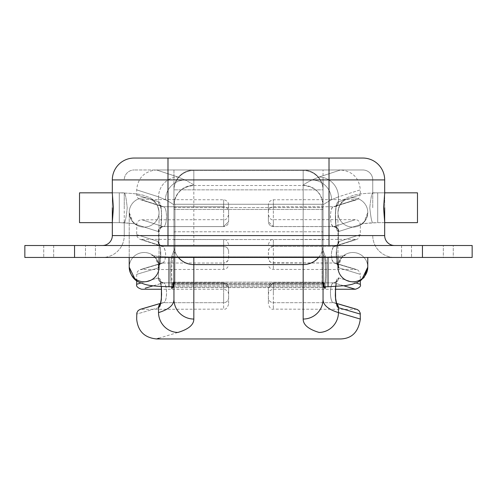 <?xml version="1.0" encoding="UTF-8"?>
<svg xmlns="http://www.w3.org/2000/svg" width="497" height="497" viewBox="0 0 497 497"><rect width="100%" height="100%" fill="white"/><g stroke="black" fill="none" stroke-linecap="round" stroke-linejoin="round"><path stroke-width="0.37" stroke-dasharray="2.48 1.86" d="M372.75 207.746L372.75 192.966C371.824 192.824 370.843 197.75 369.787 207.746C370.843 197.744 371.831 192.817 372.75 192.966L372.75 207.746M384.678 207.746L384.678 192.836L384.678 222.656L383.591 207.746L384.678 192.836L372.713 192.836L384.678 192.836L377.72 192.836L377.72 222.656L377.72 192.836L377.72 222.656L377.72 192.836L384.678 192.836M372.75 179.914L372.75 192.966L372.75 179.914L173.95 179.914L173.95 235.578L323.05 235.578L323.05 179.914L323.05 235.578L372.75 235.578A21.868 21.868 0 0 0 394.618 257.446L323.05 257.446L394.618 257.446A21.868 21.868 0 0 1 372.75 235.578L173.95 235.578L173.95 179.914L372.75 179.914A9.94 9.94 0 0 0 362.81 169.974L323.05 169.974L362.81 169.974A9.94 9.94 0 0 1 372.75 179.914M372.75 222.526L372.75 222.526C371.824 222.668 370.843 217.742 369.787 207.746C370.843 217.748 371.831 222.675 372.75 222.526M124.25 222.526L124.25 235.578L124.25 222.526C125.176 222.668 126.157 217.742 127.213 207.746C126.157 197.75 125.176 192.824 124.25 192.966L124.25 207.746L124.25 192.966C125.176 192.83 126.163 197.756 127.213 207.746C126.157 217.748 125.169 222.675 124.25 222.526L124.25 207.746L124.25 222.526M112.322 207.746L112.322 192.836L113.409 207.746L112.322 222.656L112.322 222.116L112.322 222.656L124.287 222.656L112.322 222.656L112.322 192.836L112.322 193.376L112.322 192.836L124.287 192.836L112.322 192.836L119.28 192.836L119.28 222.656L119.28 192.836L119.28 222.656L119.28 192.836L79.52 192.836L79.52 222.656L79.52 192.836L79.52 222.656L119.28 222.656C131.388 223.315 137.035 223.861 136.221 224.296C133.929 223.433 128.282 222.886 119.28 222.656L112.322 222.656M173.95 169.974L323.05 169.974L134.19 169.974L173.95 169.974L173.95 179.914L124.25 179.914A9.94 9.94 0 0 1 134.19 169.974A9.94 9.94 0 0 0 124.25 179.914L173.95 179.914L173.95 169.974M394.618 245.518L329.014 245.518L394.618 245.518A9.94 9.94 0 0 1 384.678 235.578L167.986 235.578L167.986 179.914L329.014 179.914L329.014 245.518L167.986 245.518L329.014 245.518M472.15 245.518L24.85 245.518L24.85 257.446L472.15 257.446L472.15 245.518M453.264 245.518L411.516 245.518L453.264 245.518L411.516 245.518L453.264 245.518L453.264 257.446L411.516 257.446L453.264 257.446L411.516 257.446L453.264 257.446L453.264 245.518M85.484 245.518L43.736 245.518L85.484 245.518L43.736 245.518L85.484 245.518L85.484 257.446L43.736 257.446L85.484 257.446L43.736 257.446L85.484 257.446L85.484 245.518M443.324 245.518L401.576 245.518L443.324 245.518L401.576 245.518L443.324 245.518L443.324 257.446L401.576 257.446L443.324 257.446L401.576 257.446L443.324 257.446L443.324 245.518M95.424 245.518L53.676 245.518L95.424 245.518L53.676 245.518L95.424 245.518L95.424 257.446L53.676 257.446L95.424 257.446L53.676 257.446L95.424 257.446L95.424 245.518M102.382 245.518L167.986 245.518L102.382 245.518A9.94 9.94 0 0 0 112.322 235.578L167.986 235.578L167.986 245.518M411.516 245.518L411.516 257.446L411.516 245.518M43.736 245.518L43.736 257.446L43.736 245.518M401.576 245.518L401.576 257.446L401.576 245.518M53.676 245.518L53.676 257.446L53.676 245.518M173.95 257.446L173.95 235.578L124.25 235.578A21.868 21.868 0 0 1 102.382 257.446A21.868 21.868 0 0 0 124.25 235.578L173.95 235.578L173.95 257.446L323.05 257.446L102.382 257.446L173.95 257.446L173.95 189.854L173.95 299.318C173.962 305.009 168.825 309.445 158.524 312.613A19.88 19.321 -106.7 0 0 177.889 332.45L159.003 338.196M134.19 158.046A21.868 21.868 0 0 0 112.322 179.914L167.986 179.914L167.986 158.046L134.19 158.046M329.014 158.046L329.014 179.914L384.678 179.914A21.868 21.868 0 0 0 362.81 158.046L167.986 158.046M171.384 286.508L170.552 273.897L170.813 263.379L171.627 256.669L173.95 250.246L171.937 255.868C169.39 258.21 171.08 300.48 172.701 286.048L173.54 284.234L173.764 285.067L173.95 283.29L173.95 299.318A19.88 19.737 180 0 0 193.83 319.049L193.83 264.609L303.17 264.609A19.88 19.333 180 0 0 323.05 245.276L323.05 189.854A19.88 19.88 0 0 0 303.17 169.974L193.83 169.974A19.88 19.88 0 0 0 173.95 189.854L173.95 299.318M193.83 257.446L193.83 264.609A19.88 19.333 180 0 1 173.95 245.276L193.83 245.276L193.83 189.854L303.17 189.854L173.95 189.854L193.83 189.854L193.83 169.974L303.17 169.974L193.83 169.974A19.88 19.88 0 0 0 173.95 189.854A19.88 19.88 0 0 1 193.83 169.974L303.17 169.974L303.17 245.276L193.83 245.276L193.83 169.974L193.83 170.508L303.17 170.508L303.17 185.331C303.176 184.772 306.102 182.977 311.948 179.951L319.111 177.007L311.948 179.951C306.102 182.977 303.176 184.772 303.17 185.331L303.17 170.508L193.83 170.508L193.83 185.331A19.88 19.88 180 0 0 173.95 205.211L173.95 189.854A19.88 19.88 0 0 1 193.83 169.974L193.83 185.331C193.824 184.772 190.898 182.977 185.052 179.951C190.898 182.977 193.824 184.772 193.83 185.331A19.88 19.88 -0 0 0 173.95 205.211C173.944 204.64 171.111 202.819 165.458 199.751L158.524 196.831L165.458 199.751C171.111 202.819 173.944 204.64 173.95 205.211L173.95 250.246A0.994 0.988 180 0 0 174.944 251.227L172.614 257.608L171.8 263.913L171.701 278.774L172.453 286.042L173.062 287.583L172.161 284.191L171.533 272.176C171.658 263.547 172.117 258.44 172.925 256.856L174.944 251.227L174.944 209.473L322.056 209.473L322.056 204.267L322.056 282.308L322.292 284.185L322.739 282.166L323.938 287.583L325.206 280.339L325.454 270.443L324.97 261.242L324.535 258.26L322.056 251.227L324.075 256.856C324.883 258.452 325.349 263.559 325.467 272.176L324.976 283.023L323.938 287.583L173.062 287.583L323.938 287.583L324.634 287.949L323.659 287.198L322.739 282.166L322.242 284.079L322.056 282.308A0.994 0.988 180 0 1 323.05 283.29L323.05 257.446M158.524 201.732L158.698 201.782C162.693 202.055 162.544 232.236 158.524 231.559L158.195 231.527C129.518 222.376 129.518 222.376 158.195 231.527C129.518 222.376 129.518 222.376 158.195 231.527L158.524 231.559C162.544 232.254 162.693 202.049 158.698 201.782L158.524 201.732C129.406 192.55 129.406 192.55 158.524 201.732C129.406 192.55 129.406 192.55 158.524 201.732L158.524 196.831C129.388 187.549 129.388 187.549 158.524 196.831C129.388 187.549 129.388 187.549 158.524 196.831L158.524 201.732A4.97 4.827 -72.6 0 0 161.879 206.472A4.97 4.827 107.4 0 1 158.524 201.732M162.973 263.031L223.65 263.031L223.65 254.725L223.65 263.031C223.65 271.486 223.65 271.486 223.65 263.031C223.65 271.486 223.65 271.486 223.65 263.031L162.929 263.031C134.588 271.461 134.588 271.461 162.929 263.031C134.588 271.461 134.588 271.461 162.929 263.031L163.37 262.863C166.408 257.434 166.408 252.004 163.37 246.574A4.97 4.74 -47.1 0 1 158.524 241.716C161.556 250.389 161.556 259.055 158.524 267.721L158.083 267.989C129.555 276.438 129.562 276.438 158.102 267.982L158.524 267.678C161.475 259.049 161.475 250.413 158.524 241.772L158.027 241.436C129.587 232.329 129.58 232.329 158.009 241.43L158.524 241.716L158.524 231.559L158.524 241.772A4.97 4.715 -44 0 0 159.792 245.22A4.97 4.715 -44 0 0 159.792 245.226A4.97 4.715 -44 0 0 163.37 246.605L164.265 247.636L165.464 251.824L165.644 254.725L165.054 259.782L163.37 262.845L160.916 263.447L158.829 265.292L158.102 267.982C129.562 276.438 129.555 276.438 158.083 267.989A4.97 4.833 73.6 0 1 161.525 263.224L140.229 269.579L223.65 269.374L224.812 269.237L227.166 267.92L228.229 266.342L228.62 264.404M158.524 312.613L158.524 307.711C129.406 316.21 129.406 316.21 158.524 307.711L158.705 307.655C162.724 307.475 162.569 277.077 158.524 277.873L159.655 278.817L160.618 281.414L161.438 286.576M159.792 245.226L161.363 246.177A4.97 4.833 -72.3 0 1 158.027 241.436C129.587 232.329 129.58 232.329 158.009 241.43L158.736 244.095L161.363 246.177A4.97 4.833 -72.3 0 0 162.873 246.394C134.606 237.305 134.606 237.305 162.873 246.394C134.606 237.305 134.606 237.305 162.873 246.394L163.37 246.605M145.186 288.192L163.37 282.843C165.339 283.383 166.408 286.701 166.582 292.783C166.433 298.616 165.42 301.921 163.55 302.698L163.55 302.698C167.588 302.779 167.421 282.085 163.37 282.843L163.084 282.861A4.97 4.833 73.6 0 1 158.239 277.904L140.955 283.004L158.239 277.904A4.97 4.833 -106.4 0 0 163.084 282.861L153.064 285.831M173.764 285.067A0.994 0.988 -168 0 1 173.788 284.862L174.708 284.185L322.292 284.185L323.212 284.862A0.994 0.988 -12 0 0 322.242 284.079L174.758 284.079L322.242 284.079A0.994 0.988 -12 0 1 323.212 284.862L322.292 284.185L174.708 284.185L173.788 284.862A0.994 0.988 -168 0 1 174.758 284.079A0.994 0.988 -168 0 0 173.788 284.862L173.95 283.29A0.994 0.988 180 0 1 174.944 282.308L174.944 239.566L174.944 282.308L174.708 284.185L174.261 282.166L173.068 287.583L174.261 282.166L174.758 284.079L174.944 282.308A0.994 0.988 180 0 0 173.95 283.29L173.95 250.246A0.994 0.988 180 0 0 174.944 251.227L174.944 209.473L322.056 209.473A0.994 0.969 0 0 0 323.05 208.504L323.05 283.29L323.236 285.067L323.46 284.234L324.299 286.048C325.914 300.48 327.616 258.254 325.063 255.868L323.05 250.246L323.05 208.504L323.05 250.246L325.529 257.359L326.281 265.038L326.411 275.804L325.566 286.775M177.889 177.007C149.435 167.651 149.435 167.651 177.889 177.007C149.435 167.651 149.435 167.651 177.889 177.007L185.052 179.951L177.889 177.007A19.88 19.315 -72.1 0 0 158.524 196.831A19.88 19.315 107.9 0 1 177.889 177.007M228.62 204.764L228.229 202.826L227.166 201.248L224.812 199.931L223.65 199.794L140.123 199.552L161.879 206.472A4.97 4.827 107.4 0 0 163.37 206.684C134.42 197.52 134.42 197.52 163.37 206.684C134.42 197.52 134.42 197.52 163.37 206.684L163.544 206.74A4.97 4.833 107.6 0 1 162.041 206.522L162.041 206.522A4.97 4.833 107.6 0 1 158.698 201.782A4.97 4.833 107.6 0 0 163.544 206.74L163.37 206.684A4.97 4.827 -72.6 0 1 161.879 206.472L140.123 199.558C138.154 198.831 137.004 197.259 136.675 194.824L136.675 189.854C137.862 177.789 144.49 171.161 156.555 169.974L340.445 169.974C352.51 171.161 359.138 177.789 360.325 189.854L338.476 196.831L331.542 199.751C325.889 202.819 323.056 204.64 323.05 205.211L323.05 189.854A19.88 19.88 0 0 0 303.17 169.974A19.88 19.88 0 0 1 323.05 189.854L323.05 205.211C323.056 204.64 325.889 202.819 331.542 199.751L338.476 196.831A19.88 19.315 -107.9 0 0 319.111 177.007C347.565 167.651 347.565 167.651 319.111 177.007C347.565 167.651 347.565 167.651 319.111 177.007A19.88 19.315 72.1 0 1 338.476 196.831L360.325 189.854L360.325 194.824L338.302 201.782C334.307 202.055 334.456 232.236 338.476 231.559L360.325 224.644L360.325 234.584L338.476 241.772C335.525 250.401 335.525 259.036 338.476 267.678L360.325 274.344L360.325 280.762L356.958 282.613L352.006 284.321L345.732 285.582L328.02 286.775L328.02 256.955L328.02 286.775L328.02 256.955L168.98 256.955L168.98 286.775L168.98 256.955L168.98 286.775L151.274 285.582L145.006 284.321L139.912 282.557L136.675 280.762L136.675 274.344L137.483 271.623L139.241 269.995L161.525 263.224L159.984 264.081A4.97 4.74 47.1 0 0 158.524 267.721L158.524 277.873A4.97 4.84 93.6 0 0 163.053 282.83L163.053 282.83A4.97 4.84 93.6 0 0 163.37 282.843A4.97 4.84 93.6 0 1 163.053 282.83L163.053 282.83A4.97 4.84 93.6 0 1 158.524 277.873L158.524 267.678A4.97 4.715 44 0 1 159.792 264.224L159.792 264.224A4.97 4.715 44 0 1 163.37 262.845A4.97 4.74 47.1 0 0 159.984 264.081L159.537 264.615C160.873 266.597 160.879 242.84 159.537 244.822L162.83 246.394L223.65 246.394L223.65 254.719L223.65 246.394L162.873 246.394M323.05 205.211L323.05 250.246A0.994 0.988 180 0 1 322.056 251.227L322.056 209.473L322.056 251.227A0.994 0.988 180 0 0 323.05 250.246L323.05 205.211A19.88 19.88 0 0 0 303.17 185.331A19.88 19.88 180 0 1 323.05 205.211M335.562 286.576L337.121 279.239L338.476 277.873L356.045 283.004L338.476 277.873C334.431 277.053 334.276 307.488 338.295 307.655L360.325 314.104M360.325 319.074L338.476 312.613C328.175 309.445 323.038 305.009 323.05 299.318L323.05 208.504A0.994 0.969 0 0 1 322.056 209.473L322.056 207.572A0.994 0.783 0 0 0 323.05 206.795A0.994 0.783 0 0 1 322.056 207.572L174.944 207.572L174.944 209.473L174.944 207.572L322.056 207.572L322.056 204.267L323.05 203.273L322.056 204.267L174.944 204.267L174.944 231.776L174.944 204.267L173.95 203.273L174.944 204.267L322.056 204.267L322.056 231.776A0.994 0.783 180 0 1 323.05 232.553A0.994 0.783 180 0 0 322.056 231.776L174.944 231.776L322.056 231.776L322.056 239.566A0.994 0.969 180 0 1 323.05 240.536A0.994 0.969 180 0 0 322.056 239.566L174.944 239.566L174.944 231.776L174.944 239.566L322.056 239.566L322.056 282.308A0.994 0.988 180 0 1 323.05 283.29L323.212 284.862A0.994 0.988 -12 0 1 323.236 285.067M338.991 241.43L338.264 244.095L335.624 246.177A4.97 4.833 -107.7 0 1 334.127 246.394C362.394 237.305 362.394 237.305 334.127 246.394C362.394 237.305 362.394 237.305 334.127 246.394L273.35 246.394C273.35 237.274 273.35 237.274 273.35 246.394C273.35 237.274 273.35 237.274 273.35 246.394L273.35 263.031C273.35 271.486 273.35 271.486 273.35 263.031C273.35 271.486 273.35 271.486 273.35 263.031L273.35 246.394L270.244 247.481L269.138 248.73L268.386 251.178L268.504 259.167L270.244 261.944L271.704 262.751L334.071 263.031C362.412 271.461 362.412 271.461 334.071 263.031C362.412 271.461 362.412 271.461 334.071 263.031A4.97 4.833 106.4 0 1 335.475 263.224L356.852 269.604L357.865 270.051L359.99 272.542L360.325 274.344L338.476 267.721C335.444 259.049 335.444 250.382 338.476 241.716L360.325 234.584L358.02 238.777L356.976 239.281L333.63 246.574L331.903 249.606L331.294 254.7L331.921 259.912L333.63 262.845C330.673 257.427 330.673 252.016 333.63 246.605L334.17 246.394M268.38 214.704C269.741 218.711 271.399 220.37 273.35 219.674L355.355 219.674C358.101 219.792 359.76 221.451 360.325 224.644L338.476 231.559C334.456 232.254 334.307 202.049 338.302 201.782L360.325 194.824C356.933 201.9 361.946 197.228 335.121 206.472A4.97 4.827 72.6 0 0 338.476 201.732L338.476 196.831L338.476 201.732A4.97 4.827 -107.4 0 1 335.121 206.472L356.877 199.558L273.35 199.794L272.188 199.931L269.834 201.248L268.771 202.826L268.38 204.764M303.17 257.446L303.17 189.854L323.05 189.854L323.05 245.276L303.17 245.276L303.17 319.049A19.88 19.737 180 0 0 323.05 299.318M323.05 189.854A19.88 19.88 0 0 0 303.17 169.974L303.17 189.854L323.05 189.854M163.37 246.574L162.83 246.394M228.62 258.073L228.62 254.719L228.614 258.26L227.862 260.701L225.296 262.751L223.65 263.031A4.97 4.958 -0 0 0 228.62 258.073M228.62 251.352L228.62 254.725L228.614 251.178L227.862 248.73L226.756 247.481L223.65 246.394C223.65 237.274 223.65 237.274 223.65 246.394C223.65 237.274 223.65 237.274 223.65 246.394A4.97 4.958 0 0 1 228.62 251.352M162.929 263.031A4.97 4.833 73.6 0 0 161.525 263.224M228.62 214.704C227.259 218.711 225.601 220.37 223.65 219.674L140.409 219.829L138.129 221.128L136.812 223.482L136.675 234.584L137.24 236.883L139.595 239.113L162.059 246.338M163.041 226.57L163.37 226.595C167.396 227.253 167.557 206.727 163.544 206.74C165.402 207.535 166.408 210.84 166.557 216.655C166.389 222.706 165.327 226.023 163.37 226.595L163.041 226.57C134.544 217.4 134.544 217.4 163.041 226.57C134.544 217.4 134.544 217.4 163.041 226.57A4.97 4.833 -72.4 0 0 158.195 231.527A4.97 4.833 107.6 0 1 163.041 226.57L223.65 226.57C223.65 217.375 223.65 217.375 223.65 226.57C223.65 217.375 223.65 217.375 223.65 226.57L163.041 226.57M228.62 221.612L228.62 216.655L228.62 221.612C228.62 212.405 228.62 212.405 228.62 221.612A4.97 4.958 0 0 1 223.65 226.57L223.65 226.57A4.97 4.958 0 0 0 228.62 221.612M228.62 211.697L228.62 216.655L228.62 211.697C228.62 202.453 228.62 202.453 228.62 211.697A4.97 4.958 180 0 0 223.65 206.74L163.544 206.74L223.65 206.74C223.65 197.477 223.65 197.477 223.65 206.74C223.65 197.477 223.65 197.477 223.65 206.74L223.65 226.595L223.65 206.74A4.97 4.958 180 0 1 228.62 211.697M228.62 297.74L228.62 292.783L228.62 297.74C228.62 306.307 228.62 306.307 228.62 297.74A4.97 4.958 180 0 1 223.65 302.698L163.55 302.698A4.97 4.833 -106.4 0 0 162.146 302.89L162.146 302.89A4.97 4.833 -106.4 0 1 163.55 302.698L223.65 302.698C223.65 311.277 223.65 311.277 223.65 302.698C223.65 311.277 223.65 311.277 223.65 302.698L223.65 292.783L223.65 302.698A4.97 4.958 180 0 0 228.62 297.74M163.37 302.754C134.42 311.24 134.42 311.24 163.37 302.754C134.42 311.24 134.42 311.24 163.37 302.754A4.97 4.833 -106.2 0 0 161.979 302.94A4.97 4.833 73.8 0 1 163.37 302.754M228.62 287.825L228.62 287.813C228.62 296.355 228.62 296.355 228.62 287.825L228.62 287.825A4.97 4.958 0 0 0 223.65 282.861L163.084 282.861L223.65 282.843L223.65 292.783L223.65 282.843C223.65 291.385 223.65 291.385 223.65 282.861C223.65 291.385 223.65 291.385 223.65 282.861L223.65 282.861A4.97 4.958 -0 0 1 228.62 287.825L223.65 282.843L163.314 282.843L223.65 282.843L228.62 287.813M160.376 303.86A4.97 4.833 -106.4 0 1 162.146 302.89L162.146 302.89A4.97 4.833 -106.4 0 0 158.705 307.655M338.302 201.782A4.97 4.833 -107.6 0 1 334.959 206.522L334.959 206.522A4.97 4.833 -107.6 0 1 333.456 206.74L333.456 206.74C331.598 207.535 330.592 210.84 330.443 216.655C330.611 222.706 331.673 226.023 333.63 226.595C329.604 227.253 329.443 206.727 333.456 206.74A4.97 4.833 -107.6 0 0 334.959 206.522L334.959 206.522A4.97 4.833 -107.6 0 0 338.302 201.782M333.63 206.684C362.58 197.52 362.58 197.52 333.63 206.684C362.58 197.52 362.58 197.52 333.63 206.684A4.97 4.827 72.6 0 0 335.121 206.472L335.121 206.472A4.97 4.827 -107.4 0 1 333.63 206.684M333.959 226.57L333.63 226.595L333.959 226.57C362.456 217.4 362.456 217.4 333.959 226.57C362.456 217.4 362.456 217.4 333.959 226.57A4.97 4.833 72.4 0 1 338.805 231.527A4.97 4.833 -107.6 0 0 333.959 226.57L273.35 226.57A4.97 4.958 180 0 1 268.38 221.612L268.38 211.697L268.38 221.612C268.38 212.405 268.38 212.405 268.38 221.612A4.97 4.958 180 0 0 273.35 226.57L333.959 226.57M268.38 211.697C268.38 202.453 268.38 202.453 268.38 211.697A4.97 4.958 0 0 1 273.35 206.74L333.456 206.74L273.35 206.74C273.35 197.477 273.35 197.477 273.35 206.74C273.35 197.477 273.35 197.477 273.35 206.74L273.35 226.57C273.35 217.375 273.35 217.375 273.35 226.57C273.35 217.375 273.35 217.375 273.35 226.57L273.35 206.74A4.97 4.958 0 0 0 268.38 211.697M334.127 246.394L273.35 246.394A4.97 4.958 0 0 0 268.38 251.352L268.38 258.08A4.97 4.958 0 0 0 273.35 263.031L334.027 263.031M338.973 241.436A4.97 4.833 -107.7 0 1 335.637 246.177L356.877 239.318L273.35 239.554C271.399 238.858 269.741 240.517 268.38 244.524M334.071 263.031L335.475 263.224A4.97 4.833 106.4 0 1 338.917 267.989M333.63 246.574A4.97 4.74 -132.9 0 0 337.016 245.363L337.463 244.822C336.127 242.84 336.121 266.603 337.463 264.615L337.016 264.081A4.97 4.74 132.9 0 1 338.476 267.721L338.476 267.678A4.97 4.715 136 0 0 333.63 262.845A4.97 4.74 132.9 0 1 337.016 264.081L335.475 263.224L337.09 264.069L338.171 265.292L338.898 267.982M333.916 282.861L273.35 282.861L268.38 287.813A4.97 4.958 0 0 1 273.35 282.861L268.38 287.813C268.38 296.355 268.38 296.355 268.38 287.825L268.38 297.74C268.38 306.307 268.38 306.307 268.38 297.74L268.38 287.813A4.97 4.958 180 0 1 273.35 282.861L273.35 292.783L273.35 282.843C273.35 291.385 273.35 291.385 273.35 282.861C273.35 291.385 273.35 291.385 273.35 282.861L333.916 282.861A4.97 4.833 106.4 0 0 338.761 277.904A4.97 4.833 -73.6 0 1 333.916 282.861C362.475 291.36 362.475 291.36 333.916 282.861L343.936 285.831M333.45 302.698C329.412 302.779 329.579 282.085 333.63 282.843C331.661 283.383 330.592 286.701 330.418 292.783C330.567 298.616 331.58 301.921 333.45 302.698L333.45 302.698A4.97 4.833 106.4 0 1 334.854 302.89L334.854 302.89A4.97 4.833 106.4 0 0 333.45 302.698L273.35 302.698A4.97 4.958 0 0 1 268.38 297.74A4.97 4.958 180 0 0 273.35 302.698L333.45 302.698M333.63 302.754C362.58 311.24 362.58 311.24 333.63 302.754C362.58 311.24 362.58 311.24 333.63 302.754A4.97 4.833 106.2 0 1 335.021 302.94A4.97 4.833 -73.8 0 0 333.63 302.754M338.295 307.655A4.97 4.833 106.4 0 0 334.854 302.89L334.854 302.89A4.97 4.833 106.4 0 1 336.624 303.86M417.48 192.836L417.48 222.656L417.48 192.836L417.48 222.656L377.72 222.656C365.612 223.315 359.965 223.861 360.779 224.296C358.791 225.017 366.227 224.041 367.78 212.461A14.91 14.637 0 0 1 352.87 227.098A14.91 14.637 0 0 1 337.96 212.461A14.91 14.637 0 0 1 352.87 197.825A14.91 14.637 0 0 1 367.78 212.461A14.91 14.637 180 0 1 352.87 227.098A14.91 14.637 180 0 1 337.96 212.461A14.91 14.637 180 0 1 352.87 197.825A14.91 14.637 180 0 1 367.78 212.461L364.115 221.848L360.779 224.296C363.071 223.433 368.718 222.886 377.72 222.656L384.678 222.656M323.05 179.914L323.05 169.974L323.05 179.914M74.55 257.446L74.55 245.518M422.45 245.518L422.45 257.446M173.95 206.795A0.994 0.783 0 0 0 174.944 207.572A0.994 0.783 -0 0 1 173.95 206.795M185.052 179.951L311.948 179.951L185.052 179.951A19.88 19.52 -62.4 0 0 165.458 199.751A19.88 19.52 117.6 0 1 185.052 179.951M334.941 246.338L337.016 245.363A4.97 4.74 -132.9 0 0 338.476 241.716L338.476 231.559A4.97 4.84 95.4 0 0 334.102 226.613A4.97 4.84 95.4 0 1 338.476 231.559L338.476 241.772A4.97 4.715 -136 0 1 337.208 245.22A4.97 4.715 -136 0 1 337.208 245.226A4.97 4.715 -136 0 1 333.63 246.605M336.575 303.729A4.97 4.833 -73.8 0 0 335.021 302.94A4.97 4.833 106.2 0 1 338.476 307.711L338.476 312.613A19.88 19.321 106.7 0 1 319.111 332.45M323.05 190.171A19.88 19.669 180 0 0 303.17 170.508A19.88 19.669 0 0 1 323.05 190.171M331.542 199.751A19.88 19.52 62.4 0 0 311.948 179.951A19.88 19.52 -117.6 0 1 331.542 199.751M193.83 170.508A19.88 19.669 180 0 0 173.95 190.171A19.88 19.669 -0 0 1 193.83 170.508M318.614 257.446A19.88 19.333 0 0 0 323.05 245.276L173.95 245.276A19.88 19.333 0 0 0 178.386 257.446M173.54 284.234A0.994 0.938 174 0 1 174.534 283.296L322.466 283.296A0.994 0.938 -174 0 1 323.46 284.234M173.695 285.21L323.305 285.21A0.994 0.839 -5.9 0 1 324.292 285.949A0.994 0.839 -5.9 0 0 323.305 285.21L173.695 285.21A0.994 0.839 5.9 0 0 172.707 285.949A0.994 0.839 5.9 0 1 173.695 285.21M172.925 256.856L324.075 256.856A0.994 0.988 141.9 0 0 325.063 255.868A0.994 0.988 141.9 0 1 324.075 256.856L172.925 256.856A0.994 0.988 -141.9 0 1 171.937 255.868A0.994 0.988 -141.9 0 0 172.925 256.856M158.524 231.559A4.97 4.84 -95.4 0 1 162.898 226.613L162.898 226.613A4.97 4.84 -95.4 0 1 163.37 226.595A4.97 4.84 -95.4 0 0 162.898 226.613L162.898 226.613A4.97 4.84 -95.4 0 0 158.524 231.559M160.425 303.729A4.97 4.833 -106.2 0 1 161.979 302.94L160.543 303.356L160.233 304.201L161.979 302.94A4.97 4.833 73.8 0 0 158.524 307.711M334.102 226.613L334.102 226.613A4.97 4.84 95.4 0 0 333.63 226.595A4.97 4.84 95.4 0 1 334.102 226.613L273.35 226.595L268.38 221.625L273.35 226.595L333.711 226.595L336.792 228.086L334.102 226.613M336.084 263.447L337.531 264.634C336.27 268.293 336.245 241.921 337.531 244.816L337.208 245.22M338.476 277.873A4.97 4.84 -93.6 0 1 333.947 282.83L333.947 282.83A4.97 4.84 -93.6 0 1 333.63 282.843A4.97 4.84 -93.6 0 0 333.947 282.83L333.947 282.83A4.97 4.84 -93.6 0 0 338.476 277.873M273.35 292.783L273.35 302.698C273.35 311.277 273.35 311.277 273.35 302.698C273.35 311.277 273.35 311.277 273.35 302.698L273.35 292.783M323.05 283.483A0.994 0.938 -174 0 0 322.466 283.296L174.534 283.296A0.994 0.938 174 0 0 173.95 283.483M324.634 287.949L324.292 285.949A0.994 0.839 -5.9 0 1 324.299 286.048M173.95 208.504A0.994 0.969 180 0 0 174.944 209.473A0.994 0.969 180 0 1 173.95 208.504M174.944 231.776A0.994 0.783 180 0 0 173.95 232.553A0.994 0.783 180 0 1 174.944 231.776M174.944 239.566A0.994 0.969 180 0 0 173.95 240.536A0.994 0.969 180 0 1 174.944 239.566M172.701 286.048A0.994 0.839 5.9 0 1 172.707 285.949L173.26 282.83L174.261 282.147L322.739 282.147L173.95 282.197M168.98 257.446L168.98 256.955C156.872 256.297 151.225 255.756 152.039 255.321C150.051 254.594 157.487 255.57 159.04 267.15A14.91 14.637 -0 0 0 144.13 252.513A14.91 14.637 -0 0 0 129.22 267.15A14.91 14.637 180 0 0 144.13 281.793A14.91 14.637 180 0 0 159.04 267.15A14.91 14.637 180 0 0 144.13 252.513A14.91 14.637 180 0 0 129.22 267.15L129.22 212.461A14.91 14.637 180 0 0 144.13 227.098A14.91 14.637 180 0 0 159.04 212.461A14.91 14.637 180 0 0 144.13 197.825A14.91 14.637 180 0 0 129.22 212.461A14.91 14.637 -0 0 0 144.13 227.098A14.91 14.637 -0 0 0 159.04 212.461A14.91 14.637 -0 0 0 144.13 197.825A14.91 14.637 -0 0 0 129.22 212.461L132.885 221.848L136.221 224.296C138.209 225.017 130.773 224.041 129.22 212.461L129.22 257.446M337.96 257.446L337.96 212.461L337.96 267.15L341.625 257.763L344.961 255.321C346.949 254.594 339.513 255.57 337.96 267.15A14.91 14.637 180 0 1 352.87 252.513A14.91 14.637 0 0 1 367.78 267.15A14.91 14.637 0 0 1 352.87 281.793A14.91 14.637 0 0 1 337.96 267.15A14.91 14.637 0 0 1 352.87 252.513A14.91 14.637 180 0 1 367.78 267.15L367.78 257.446M328.02 257.446L328.02 256.955C340.128 256.297 345.775 255.756 344.961 255.321C342.669 256.179 337.022 256.725 328.02 256.955L168.98 256.955C159.978 256.725 154.331 256.179 152.039 255.321L155.375 257.763L159.04 267.15L159.04 212.461C157.996 204.422 154.387 199.266 148.218 196.998C142.602 195.203 142.614 193.637 119.28 192.836C142.614 193.637 142.602 195.203 148.218 196.998C154.387 199.266 157.996 204.422 159.04 212.461L159.04 257.446M193.83 185.511L303.17 185.511C315.247 186.692 321.87 193.314 323.05 205.391C321.87 193.314 315.247 186.692 303.17 185.511L193.83 185.511C181.753 186.692 175.13 193.314 173.95 205.391C175.13 193.314 181.753 186.692 193.83 185.511M159.792 245.22L159.469 244.816C160.73 241.151 160.755 267.529 159.469 264.634L160.916 263.447M228.62 244.524C227.259 240.517 225.601 238.858 223.65 239.554L140.123 239.318L161.376 246.177M163.289 226.595L223.65 226.595L228.62 221.625L223.65 226.595L163.289 226.595M162.041 206.522L160.214 205.236C162.184 203.882 161.314 231.559 160.208 228.086L162.898 226.613L160.208 228.08L161.084 224.445L161.562 214.822L161.202 209.728L160.208 205.224L162.041 206.522M228.62 294.224L228.229 292.286L227.166 290.708L224.812 289.391L223.65 289.254L161.519 289.254L160.233 281.352L163.314 282.843L160.233 281.352L161.308 286.57M228.62 304.164C227.259 308.171 225.601 309.824 223.65 309.134L140.222 309.339M160.736 303.642L162.146 302.89L160.543 303.356M334.959 206.522L336.786 205.236C334.816 203.882 335.686 231.559 336.792 228.086L335.916 224.445L335.438 214.822L335.798 209.728L336.792 205.224L334.959 206.522M335.463 263.217L356.771 269.579L273.35 269.374L272.188 269.237L269.834 267.92L268.771 266.342L268.38 264.404M335.637 246.177L337.208 245.226M335.692 286.57L336.767 281.352L333.686 282.843L273.35 282.843L333.686 282.843L336.767 281.352L335.481 289.254L273.35 289.254L272.188 289.391L269.834 290.708L268.771 292.286L268.38 294.224M356.778 309.339L273.35 309.134C271.399 309.824 269.741 308.171 268.38 304.164M335.605 298.082L336.096 301.797M336.177 302.207L336.512 303.537M336.531 303.592L336.767 304.214L334.854 302.89L336.457 303.356M336.264 303.642L335.021 302.94M323.05 282.197L322.739 282.147C323.472 281.364 323.994 282.631 324.292 285.949M173.062 287.583L172.366 287.949L172.707 285.949M172.366 287.949L173.068 287.583M168.98 286.775L328.02 286.775M337.96 212.461C339.004 204.422 342.613 199.266 348.782 196.998C354.398 195.203 354.386 193.637 377.72 192.836C354.386 193.637 354.398 195.203 348.782 196.998C342.613 199.266 339.004 204.422 337.96 212.461M363.357 278.183L360.76 280.457M324.392 286.775L172.608 286.775"/><path stroke-width="0.75" d="M384.678 222.656L417.48 222.656L417.48 192.836L384.678 192.836L384.678 179.914L384.678 193.376L383.591 207.746L384.678 222.116L384.678 235.578L384.678 207.746M112.322 222.656L112.322 235.578L112.322 222.116L113.409 207.746L112.322 193.376L112.322 179.914L112.322 192.836L79.52 192.836L79.52 222.656L112.322 222.656L112.322 207.746M167.986 158.046L167.986 179.914L112.322 179.914A21.868 21.868 0 0 1 134.19 158.046L362.81 158.046A21.868 21.868 0 0 1 384.678 179.914L167.986 179.914L167.986 235.578L384.678 235.578A9.94 9.94 0 0 0 394.618 245.518M24.85 245.518L472.15 245.518L472.15 257.446L24.85 257.446L24.85 245.518M102.382 245.518A9.94 9.94 0 0 0 112.322 235.578L167.986 235.578L167.986 245.518M161.438 286.576L161.37 299.635L159.879 306.326L158.524 307.711L158.524 312.613C129.382 321.211 129.382 321.211 158.524 312.613C129.382 321.211 129.382 321.211 158.524 312.613C168.825 309.445 173.962 305.009 173.95 299.318L173.95 257.446M173.764 285.067A0.994 0.988 -168 0 1 173.788 284.862L173.95 283.29L173.764 285.067L173.54 284.234L171.925 288.471L171.384 286.508M140.955 283.004L136.675 284.284L140.955 283.004M158.524 307.711C129.406 316.21 129.406 316.21 158.524 307.711A4.97 4.833 -106.2 0 1 160.425 303.729M356.771 309.339L336.457 303.356L356.815 309.351L358.877 310.6L360.188 312.948L360.325 319.074C358.436 332.046 351.808 338.674 340.445 338.954L156.555 338.954L159.003 338.196M360.76 280.457L360.325 280.762L360.325 284.284L356.045 283.004L360.325 284.284C361.182 286.179 359.524 287.838 355.355 289.254L343.936 285.831M336.457 303.356L357.3 309.532L358.871 310.594L360.176 312.905L360.325 314.104L338.295 307.655L337.345 306.748L335.699 300.231L335.338 295.529L335.562 286.576M323.05 257.446L323.05 299.318C323.038 305.009 328.175 309.445 338.476 312.613L360.325 319.074M325.566 286.775L324.926 288.577L323.46 284.234L323.236 285.067L323.05 283.29L323.212 284.862A0.994 0.988 -12 0 1 323.236 285.067M173.95 299.318A19.88 19.737 0 0 0 193.83 319.049C193.842 324.789 188.531 329.256 177.889 332.45C149.435 341.104 149.435 341.104 177.889 332.45C188.531 329.256 193.842 324.789 193.83 319.049L193.83 257.446M323.05 299.318A19.88 19.737 0 0 1 303.17 319.049C303.158 324.789 308.469 329.256 319.111 332.45C347.565 341.104 347.565 341.104 319.111 332.45C347.565 341.104 347.565 341.104 319.111 332.45C308.469 329.256 303.158 324.789 303.17 319.049L303.17 264.609L193.83 264.609A19.88 19.333 0 0 1 178.386 257.446M153.064 285.831L145.186 288.192M158.705 307.655A4.97 4.833 -106.4 0 1 160.376 303.86M336.624 303.86A4.97 4.833 106.4 0 1 338.295 307.655M329.014 245.518L329.014 158.046M422.45 257.446L422.45 245.518M74.55 245.518L74.55 257.446M336.575 303.729A4.97 4.833 -73.8 0 1 338.476 307.711L338.476 312.613A19.88 19.321 -73.3 0 1 319.111 332.45M303.17 257.446L303.17 264.609A19.88 19.333 0 0 0 318.614 257.446M158.524 312.613A19.88 19.321 73.3 0 0 177.889 332.45M324.299 286.048A0.994 0.839 -5.9 0 0 324.292 285.949L323.876 283.209L323.05 282.197M323.46 284.234A0.994 0.938 -174 0 0 323.05 283.483M172.434 287.85L172.707 285.949A0.994 0.839 5.9 0 0 172.701 286.048M173.95 283.483A0.994 0.938 174 0 0 173.54 284.234M337.96 257.446L337.96 267.15A14.91 14.637 180 0 0 352.87 281.793A14.91 14.637 180 0 0 367.78 267.15L361.717 279.718L357.088 282.557L351.994 284.321L345.726 285.582L328.02 286.775L328.02 257.446M172.608 286.775L168.98 286.775L168.98 257.446M140.241 309.339L160.543 303.356L161.357 298.511L161.519 289.254L141.645 289.254C137.681 287.943 136.029 286.284 136.675 284.284L136.675 280.762L135.283 279.718L129.22 267.15A14.91 14.637 -0 0 0 144.13 281.793A14.91 14.637 -0 0 0 159.04 267.15L159.04 257.446M160.543 303.356L140.185 309.351L138.135 310.582L136.812 312.936L136.675 319.074C137.862 331.139 144.49 337.767 156.555 338.954M161.308 286.57L161.587 294.578L161.196 299.94L160.233 304.214L160.736 303.642M355.355 289.254L335.481 289.254L335.605 298.082M336.096 301.797L336.177 302.207M335.692 286.57L335.413 294.584L335.643 298.511L336.767 304.201L336.264 303.642M324.56 287.85L324.292 285.949M172.707 285.949C173.006 282.631 173.528 281.364 174.261 282.147M367.78 257.446L367.78 267.15L364.239 277.164L363.357 278.183M328.02 286.775L324.392 286.775M168.98 286.775C145.646 285.98 145.658 284.408 140.042 282.613C133.873 280.345 130.264 275.195 129.22 267.15L129.22 257.446M384.678 192.836L417.48 192.836"/></g></svg>
